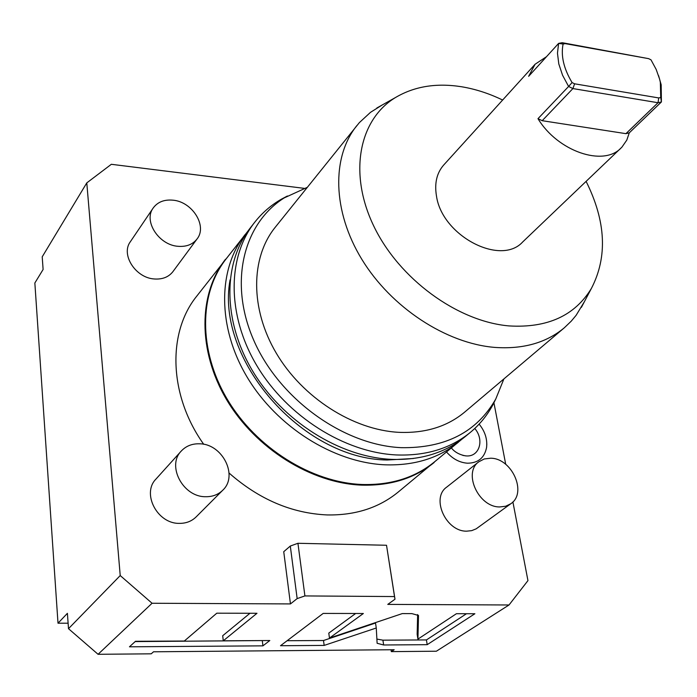 <?xml version="1.0" encoding="UTF-8"?>
<svg xmlns="http://www.w3.org/2000/svg" width="697" height="697" viewBox="0 0 697 697"><rect width="100%" height="100%" fill="white"/><g stroke="black" fill="none" stroke-linecap="round" stroke-linejoin="round"><path stroke-width="1.05" d="M68.106 623.205L58.008 623.214L34.85 282.991L43.109 269.478L42.212 256.827L86.785 182.893L120.224 575.565L68.498 628.685L98.068 654.3L152.068 603.253L290.457 603.924L283.74 551.702L290.3 546.047L297.933 543.285L304.911 595.926L394.519 596.562L394.999 599.211L387.767 604.395L509.028 604.979L527.951 580.61L512.896 501.91M509.028 604.979L436.383 651.216L391.322 651.625L394.18 649.726L153.532 651.791L151.214 653.821L98.068 654.3M304.911 595.926L297.157 598.592L290.457 603.924M417.93 639.114L418.505 615.46L411.883 613.613L402.3 613.587L329.463 638.069L363.355 613.508L323.181 613.421L280.508 645.727L324.166 645.413L376.267 627.997L377.121 643.279L383.638 644.986L427.2 644.673L474.884 613.743L456.422 613.708L417.93 639.114L417.154 634.305L417.642 614.562M223.267 640.804L256.984 613.282L216.793 613.194L184.322 641.022L135.479 641.301L129.459 646.807L262.926 645.849L269.8 640.534L223.267 640.804L222.709 635.716L249.979 613.264M391.322 651.625L391.034 649.752M58.008 623.214L67.409 613.325L68.498 628.685M152.068 603.253L120.224 575.565M86.785 182.893L111.337 164.3L304.206 188.347M505.708 464.315L493.938 402.814M439.406 457.833L397.926 492.291C378.741 507.869 355.165 515.423 327.189 514.935C291.747 513.341 259.04 499.374 229.069 473.036M203.733 444.311C168.744 395.304 167.202 332.626 196.702 296.208L230.071 253.856M446.524 451.978C452.597 458.879 459.593 462.625 467.504 463.209C478.186 463.069 484.554 457.798 486.593 447.378L486.82 443.989M181.298 451.011L156.023 479.005C141.491 493.354 157.252 523.796 179.234 523.369C185.986 523.456 191.605 521.304 196.101 516.939L222.726 490.252C238.54 475.868 222.491 443.911 199.673 443.806C192.189 443.553 186.073 445.958 181.298 451.011C166.496 465.613 182.91 496.978 205.467 496.717C212.402 496.848 218.152 494.696 222.726 490.252M153.183 208.02L130.356 241.72C120.598 254.553 135.549 277.929 154.316 278.974C162.445 279.532 168.657 277.075 172.952 271.603L197.042 238.975C207.575 226.063 192.363 201.721 172.952 200.178C164.213 199.377 157.627 201.991 153.183 208.02C143.277 221.01 158.777 245.048 178.014 246.302C186.334 246.956 192.677 244.516 197.042 238.975M478.856 461.762L446.664 487.151C430.781 498.033 445.914 531.698 466.702 531.166L471.695 530.644L476.173 528.84L510.77 503.765C527.533 492.945 511.938 458.147 490.644 458.217L484.284 458.957L478.856 461.762C462.756 472.758 478.569 507.338 499.784 506.946L505.682 506.24L510.77 503.765M394.999 599.211L386.521 545.263L394.519 596.562M297.933 543.285L386.521 545.263M290.3 546.047L297.157 598.592M434.126 462.529C414.637 478.351 390.529 485.887 361.795 485.138C311.097 483.274 255.407 448.467 226.508 399.529C197.547 350.574 198.349 293.812 225.514 259.258M247.818 231.256L226.116 258.918C198.985 293.42 198.192 350.094 227.109 398.989C255.965 447.857 311.576 482.629 362.205 484.493C390.912 485.251 414.985 477.724 434.44 461.919L461.536 439.511M245.117 234.567C217.734 269.364 217.255 326.98 247.008 376.92C276.7 426.843 333.558 462.599 385.058 464.812C414.253 465.753 438.666 458.243 458.304 442.299M307.299 187.327L281.248 199.264C270.906 205.249 262.028 212.951 254.614 222.387L250.371 227.832C222.918 262.717 222.526 320.585 252.514 370.813C282.442 421.032 339.648 457.058 391.383 459.358C420.709 460.36 445.217 452.858 464.89 436.871L470.231 432.48C479.466 424.83 486.942 415.76 492.648 405.262L495.767 399.006M254.614 222.387C227.117 257.332 226.795 315.41 256.975 365.873C287.086 416.318 344.571 452.571 396.506 454.949C425.937 455.995 450.515 448.502 470.231 432.48M281.248 199.264L287.408 195.996C244.316 220.435 227.884 280.656 253.438 339.561C278.704 398.475 343.011 445.069 401.211 447.666C445.313 448.363 476.835 432.149 495.759 399.024L503.905 378.915M356.881 125.565C331.519 156.869 332.338 211.052 361.813 259.301C391.217 307.543 446.15 343.508 494.922 347.42C523.159 349.363 546.309 342.811 564.37 327.747L464.768 412.032C447.221 426.669 425.187 433.429 398.693 432.323C352.943 429.901 302.55 397.682 276.308 353.231C250.005 308.78 250.563 257.759 275.202 227.309L359.347 122.637L370.525 112.313L382.313 104.925M564.37 327.747L571.261 321.143L576.131 315.297L584.339 301.784M502.633 100.037C488.98 93.433 475.241 88.998 461.405 86.724C436.278 82.786 414.306 86.384 395.487 97.528C359.077 119.509 348.247 173.152 373.714 225.967C398.945 278.8 457.389 321.552 509.167 325.926C547.424 328.165 574.842 315.663 591.396 288.427C607.723 256.949 605.963 221.263 586.116 181.386M546.5 56.692L535.096 64.237L443.71 165.015C436.74 172.978 434.336 183.337 436.488 196.092C442.081 235.813 500.603 266.402 522.68 241.972L621.916 147.145L626.803 140.097L629.269 132.848L661.418 101.945L661.183 84.799L658.569 75.624M629.269 132.848L625.915 133.658L542.196 120.694L537.979 118.673C557.731 151.38 603.349 166.949 621.053 148.008M537.979 118.673L568.595 86.472L572.908 88.571L542.196 120.694M535.096 64.237L528.64 76.313L558.611 43.388L557.469 53.181L558.802 63.967L562.566 75.241L568.595 86.472L572.08 82.577L574.598 83.806L658.743 97.937L660.73 97.484L660.329 82.263L659.597 79.083L656.165 69.404L650.998 59.837L648.611 58.644L565.206 43.632L563.098 44.042C560.736 55.812 563.734 68.654 572.08 82.577M574.598 83.806L572.908 88.571L658.029 102.729L661.418 101.945L660.73 97.484M625.915 133.658L658.029 102.729L658.743 97.937M648.611 58.644L562.218 42.7L558.611 43.388L563.098 44.042M562.218 42.7L565.206 43.632M462.86 455.411L466.18 455.916C479.405 457.11 484.633 439.859 474.779 428.481M427.2 644.673L426.425 639.924L466.493 613.726M376.868 639.079L382.914 640.168L426.425 639.924M376.267 627.997L375.526 623.031L323.504 640.517L324.166 645.413M287.112 640.717L323.504 640.517M329.463 638.069L328.784 633.12L355.644 613.491M135.157 641.588L262.691 640.578M262.926 645.849L262.325 640.865M383.638 644.986L382.914 640.168M413.382 458.504L387.192 460.003C302.045 459.114 215.225 359.016 230.08 279.889M495.759 399.024L492.648 405.262M591.396 288.427L581.403 307.351M395.487 97.528L376.833 108.009M660.329 82.263L661.183 84.799M486.593 447.378C487.464 439.049 484.973 431.304 479.118 424.116M451.403 447.971C454.566 451.996 459.236 454.627 465.43 455.864"/></g></svg>
